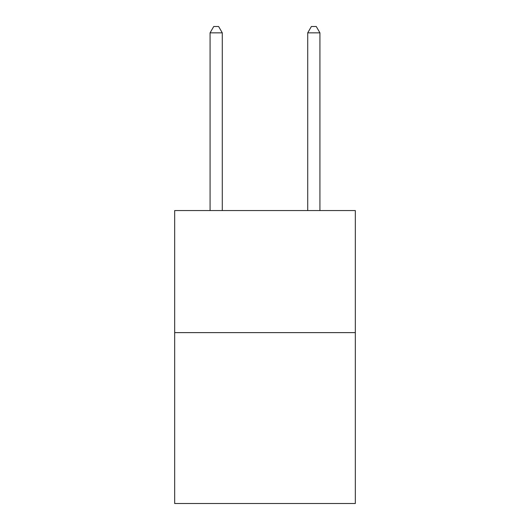 <?xml version="1.0" encoding="UTF-8"?>
<svg xmlns="http://www.w3.org/2000/svg" width="530" height="530" viewBox="0 0 530 530"><rect width="100%" height="100%" fill="white"/><g stroke="black" fill="none" stroke-linecap="round" stroke-linejoin="round"><path stroke-width="0.79" d="M355.325 332.621L355.325 503.5L174.675 503.5L174.675 210.562L355.325 210.562L355.325 332.621L174.675 332.621M222.282 210.562L222.282 32.847L210.072 32.847L210.072 210.562M210.072 32.847L213.736 26.5L218.618 26.5L222.282 32.847M319.928 210.562L319.928 32.847L307.718 32.847L307.718 210.562M307.718 32.847L311.382 26.5L316.264 26.5L319.928 32.847"/></g></svg>
